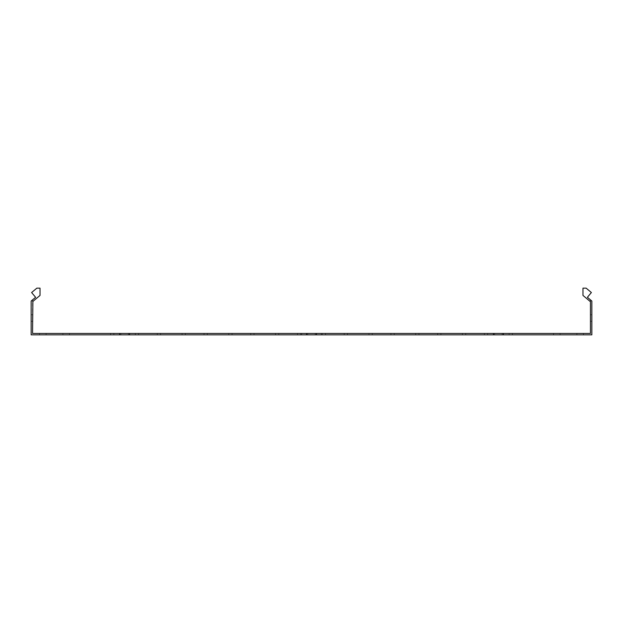 <?xml version="1.0" encoding="UTF-8"?>
<svg xmlns="http://www.w3.org/2000/svg" width="623" height="623" viewBox="0 0 623 623"><rect width="100%" height="100%" fill="white"/><g stroke="black" fill="none" stroke-linecap="round" stroke-linejoin="round"><path stroke-width="0.47" stroke-dasharray="3.12 2.34" d="M498.4 333.445L493.26 333.445L498.4 333.445M498.4 334.847L493.26 334.847L498.4 334.847M124.6 333.445L119.46 333.445L124.6 333.445M124.6 334.847L119.46 334.847L124.6 334.847M311.5 333.445L301.688 333.445L311.5 333.445M311.5 334.847L301.688 334.847L311.5 334.847M69.465 334.847L69.465 333.445L62.923 333.445L69.465 333.445L62.923 333.445L69.465 333.445L62.923 333.445L69.465 333.445L62.923 333.445L69.465 333.445L62.923 333.445L69.465 333.445L62.923 333.445L69.465 333.445L62.923 333.445L69.465 333.445L62.923 333.445L69.465 333.445L62.923 333.445L69.465 333.445L62.923 333.445L69.465 333.445L62.923 333.445L69.465 333.445L62.923 333.445L69.465 333.445L62.923 333.445L69.465 333.445L62.923 333.445L69.465 333.445L62.923 333.445L69.465 333.445L62.923 333.445L69.465 333.445L62.923 333.445L69.465 333.445L62.923 333.445L69.465 333.445L62.923 333.445L69.465 333.445L62.923 333.445L69.465 333.445L62.923 333.445L69.465 333.445L62.923 333.445L69.465 333.445L62.923 333.445L69.465 333.445L62.923 333.445L69.465 333.445L62.923 333.445L69.465 333.445L62.923 333.445L69.465 333.445L62.923 333.445L69.465 333.445L62.923 333.445L69.465 333.445L62.923 333.445L69.465 333.445L62.923 333.445L69.465 333.445L62.923 333.445L69.465 333.445L62.923 333.445L69.465 333.445L62.923 333.445L69.465 333.445L62.923 333.445L69.465 333.445L62.923 333.445L69.465 333.445L62.923 333.445L69.465 333.445L62.923 333.445L69.465 333.445L62.923 333.445L69.465 333.445L62.923 333.445L69.465 333.445L69.465 334.847L69.465 333.445L69.465 334.847L69.465 333.445L69.465 334.847L69.465 333.445L69.465 334.847L69.465 333.445L69.465 334.847L69.465 333.445L69.465 334.847L69.465 333.445L69.465 334.847L69.465 333.445L69.465 334.847L69.465 333.445L69.465 334.847L69.465 333.445L69.465 334.847L69.465 333.445L69.465 334.847L69.465 333.445L69.465 334.847L69.465 333.445L69.465 334.847L69.465 333.445L69.465 334.847L69.465 333.445L69.465 334.847L69.465 333.445L69.465 334.847L69.465 333.445L69.465 334.847L69.465 333.445L69.465 334.847L69.465 333.445L69.465 334.847L69.465 333.445L69.465 334.847L62.923 334.847L69.465 334.847L62.923 334.847L69.465 334.847L62.923 334.847L69.465 334.847L62.923 334.847L69.465 334.847L62.923 334.847L69.465 334.847L62.923 334.847L69.465 334.847L62.923 334.847L69.465 334.847L62.923 334.847L69.465 334.847L62.923 334.847L69.465 334.847L62.923 334.847L69.465 334.847L62.923 334.847L69.465 334.847L62.923 334.847L69.465 334.847L62.923 334.847L69.465 334.847L62.923 334.847L69.465 334.847L62.923 334.847L69.465 334.847L62.923 334.847L69.465 334.847L62.923 334.847L69.465 334.847L62.923 334.847L69.465 334.847L62.923 334.847L69.465 334.847L62.923 334.847L69.465 334.847L62.923 334.847L69.465 334.847L62.923 334.847L69.465 334.847L62.923 334.847L69.465 334.847L62.923 334.847L69.465 334.847L62.923 334.847L69.465 334.847L62.923 334.847L69.465 334.847L62.923 334.847L69.465 334.847L62.923 334.847L69.465 334.847L62.923 334.847L69.465 334.847L62.923 334.847L69.465 334.847L62.923 334.847L69.465 334.847L62.923 334.847L69.465 334.847L62.923 334.847L69.465 334.847L62.923 334.847L69.465 334.847L62.923 334.847L69.465 334.847L62.923 334.847L69.465 334.847L62.923 334.847L69.465 334.847L62.923 334.847L69.465 334.847L62.923 334.847L69.465 334.847L69.465 333.445L69.465 334.847M560.077 334.847L560.077 333.445L553.535 333.445L560.077 333.445L553.535 333.445L560.077 333.445L553.535 333.445L560.077 333.445L553.535 333.445L560.077 333.445L553.535 333.445L560.077 333.445L553.535 333.445L560.077 333.445L553.535 333.445L560.077 333.445L553.535 333.445L560.077 333.445L553.535 333.445L560.077 333.445L553.535 333.445L560.077 333.445L553.535 333.445L560.077 333.445L553.535 333.445L560.077 333.445L553.535 333.445L560.077 333.445L553.535 333.445L560.077 333.445L553.535 333.445L560.077 333.445L553.535 333.445L560.077 333.445L553.535 333.445L560.077 333.445L553.535 333.445L560.077 333.445L553.535 333.445L560.077 333.445L553.535 333.445L560.077 333.445L553.535 333.445L560.077 333.445L553.535 333.445L560.077 333.445L553.535 333.445L560.077 333.445L553.535 333.445L560.077 333.445L553.535 333.445L560.077 333.445L553.535 333.445L560.077 333.445L553.535 333.445L560.077 333.445L553.535 333.445L560.077 333.445L553.535 333.445L560.077 333.445L553.535 333.445L560.077 333.445L553.535 333.445L560.077 333.445L553.535 333.445L560.077 333.445L553.535 333.445L560.077 333.445L553.535 333.445L560.077 333.445L553.535 333.445L560.077 333.445L553.535 333.445L560.077 333.445L553.535 333.445L560.077 333.445L553.535 333.445L560.077 333.445L553.535 333.445L560.077 333.445L560.077 334.847L560.077 333.445L560.077 334.847L560.077 333.445L560.077 334.847L560.077 333.445L560.077 334.847L560.077 333.445L560.077 334.847L560.077 333.445L560.077 334.847L560.077 333.445L560.077 334.847L560.077 333.445L560.077 334.847L560.077 333.445L560.077 334.847L560.077 333.445L560.077 334.847L560.077 333.445L560.077 334.847L560.077 333.445L560.077 334.847L560.077 333.445L560.077 334.847L560.077 333.445L560.077 334.847L560.077 333.445L560.077 334.847L560.077 333.445L560.077 334.847L560.077 333.445L560.077 334.847L560.077 333.445L560.077 334.847L560.077 333.445L560.077 334.847L560.077 333.445L560.077 334.847L553.535 334.847L560.077 334.847L553.535 334.847L560.077 334.847L553.535 334.847L560.077 334.847L553.535 334.847L560.077 334.847L553.535 334.847L560.077 334.847L553.535 334.847L560.077 334.847L553.535 334.847L560.077 334.847L553.535 334.847L560.077 334.847L553.535 334.847L560.077 334.847L553.535 334.847L560.077 334.847L553.535 334.847L560.077 334.847L553.535 334.847L560.077 334.847L553.535 334.847L560.077 334.847L553.535 334.847L560.077 334.847L553.535 334.847L560.077 334.847L553.535 334.847L560.077 334.847L553.535 334.847L560.077 334.847L553.535 334.847L560.077 334.847L553.535 334.847L560.077 334.847L553.535 334.847L560.077 334.847L553.535 334.847L560.077 334.847L553.535 334.847L560.077 334.847L553.535 334.847L560.077 334.847L553.535 334.847L560.077 334.847L553.535 334.847L560.077 334.847L553.535 334.847L560.077 334.847L553.535 334.847L560.077 334.847L553.535 334.847L560.077 334.847L553.535 334.847L560.077 334.847L553.535 334.847L560.077 334.847L553.535 334.847L560.077 334.847L553.535 334.847L560.077 334.847L553.535 334.847L560.077 334.847L553.535 334.847L560.077 334.847L553.535 334.847L560.077 334.847L553.535 334.847L560.077 334.847L553.535 334.847L560.077 334.847L553.535 334.847L560.077 334.847L553.535 334.847L560.077 334.847L560.077 333.445L560.077 334.847M46.102 334.847L46.102 333.445L39.56 333.445L46.102 333.445L39.56 333.445L46.102 333.445L39.56 333.445L46.102 333.445L39.56 333.445L46.102 333.445L39.56 333.445L46.102 333.445L39.56 333.445L46.102 333.445L39.56 333.445L46.102 333.445L39.56 333.445L46.102 333.445L39.56 333.445L46.102 333.445L39.56 333.445L46.102 333.445L39.56 333.445L46.102 333.445L39.56 333.445L46.102 333.445L39.56 333.445L46.102 333.445L39.56 333.445L46.102 333.445L39.56 333.445L46.102 333.445L39.56 333.445L46.102 333.445L39.56 333.445L46.102 333.445L39.56 333.445L46.102 333.445L39.56 333.445L46.102 333.445L39.56 333.445L46.102 333.445L39.56 333.445L46.102 333.445L39.56 333.445L46.102 333.445L39.56 333.445L46.102 333.445L39.56 333.445L46.102 333.445L39.56 333.445L46.102 333.445L39.56 333.445L46.102 333.445L39.56 333.445L46.102 333.445L39.56 333.445L46.102 333.445L39.56 333.445L46.102 333.445L39.56 333.445L46.102 333.445L39.56 333.445L46.102 333.445L39.56 333.445L46.102 333.445L39.56 333.445L46.102 333.445L39.56 333.445L46.102 333.445L39.56 333.445L46.102 333.445L39.56 333.445L46.102 333.445L39.56 333.445L46.102 333.445L39.56 333.445L46.102 333.445L39.56 333.445L46.102 333.445L39.56 333.445L46.102 333.445L46.102 334.847L46.102 333.445L46.102 334.847L46.102 333.445L46.102 334.847L46.102 333.445L46.102 334.847L46.102 333.445L46.102 334.847L46.102 333.445L46.102 334.847L46.102 333.445L46.102 334.847L46.102 333.445L46.102 334.847L46.102 333.445L46.102 334.847L46.102 333.445L46.102 334.847L46.102 333.445L46.102 334.847L46.102 333.445L46.102 334.847L46.102 333.445L46.102 334.847L46.102 333.445L46.102 334.847L46.102 333.445L46.102 334.847L46.102 333.445L46.102 334.847L46.102 333.445L46.102 334.847L46.102 333.445L46.102 334.847L46.102 333.445L46.102 334.847L46.102 333.445L46.102 334.847L39.56 334.847L46.102 334.847L39.56 334.847L46.102 334.847L39.56 334.847L46.102 334.847L39.56 334.847L46.102 334.847L39.56 334.847L46.102 334.847L39.56 334.847L46.102 334.847L39.56 334.847L46.102 334.847L39.56 334.847L46.102 334.847L39.56 334.847L46.102 334.847L39.56 334.847L46.102 334.847L39.56 334.847L46.102 334.847L39.56 334.847L46.102 334.847L39.56 334.847L46.102 334.847L39.56 334.847L46.102 334.847L39.56 334.847L46.102 334.847L39.56 334.847L46.102 334.847L39.56 334.847L46.102 334.847L39.56 334.847L46.102 334.847L39.56 334.847L46.102 334.847L39.56 334.847L46.102 334.847L39.56 334.847L46.102 334.847L39.56 334.847L46.102 334.847L39.56 334.847L46.102 334.847L39.56 334.847L46.102 334.847L39.56 334.847L46.102 334.847L39.56 334.847L46.102 334.847L39.56 334.847L46.102 334.847L39.56 334.847L46.102 334.847L39.56 334.847L46.102 334.847L39.56 334.847L46.102 334.847L39.56 334.847L46.102 334.847L39.56 334.847L46.102 334.847L39.56 334.847L46.102 334.847L39.56 334.847L46.102 334.847L39.56 334.847L46.102 334.847L39.56 334.847L46.102 334.847L39.56 334.847L46.102 334.847L39.56 334.847L46.102 334.847L39.56 334.847L46.102 334.847L39.56 334.847L46.102 334.847L46.102 333.445L46.102 334.847M583.44 334.847L583.44 333.445L576.898 333.445L583.44 333.445L576.898 333.445L583.44 333.445L576.898 333.445L583.44 333.445L576.898 333.445L583.44 333.445L576.898 333.445L583.44 333.445L576.898 333.445L583.44 333.445L576.898 333.445L583.44 333.445L576.898 333.445L583.44 333.445L576.898 333.445L583.44 333.445L576.898 333.445L583.44 333.445L576.898 333.445L583.44 333.445L576.898 333.445L583.44 333.445L576.898 333.445L583.44 333.445L576.898 333.445L583.44 333.445L576.898 333.445L583.44 333.445L576.898 333.445L583.44 333.445L576.898 333.445L583.44 333.445L576.898 333.445L583.44 333.445L576.898 333.445L583.44 333.445L576.898 333.445L583.44 333.445L576.898 333.445L583.44 333.445L576.898 333.445L583.44 333.445L576.898 333.445L583.44 333.445L576.898 333.445L583.44 333.445L576.898 333.445L583.44 333.445L576.898 333.445L583.44 333.445L576.898 333.445L583.44 333.445L576.898 333.445L583.44 333.445L576.898 333.445L583.44 333.445L576.898 333.445L583.44 333.445L576.898 333.445L583.44 333.445L576.898 333.445L583.44 333.445L576.898 333.445L583.44 333.445L576.898 333.445L583.44 333.445L576.898 333.445L583.44 333.445L576.898 333.445L583.44 333.445L576.898 333.445L583.44 333.445L576.898 333.445L583.44 333.445L576.898 333.445L583.44 333.445L576.898 333.445L583.44 333.445L583.44 334.847L583.44 333.445L583.44 334.847L583.44 333.445L583.44 334.847L583.44 333.445L583.44 334.847L583.44 333.445L583.44 334.847L583.44 333.445L583.44 334.847L583.44 333.445L583.44 334.847L583.44 333.445L583.44 334.847L583.44 333.445L583.44 334.847L583.44 333.445L583.44 334.847L583.44 333.445L583.44 334.847L583.44 333.445L583.44 334.847L583.44 333.445L583.44 334.847L583.44 333.445L583.44 334.847L583.44 333.445L583.44 334.847L583.44 333.445L583.44 334.847L583.44 333.445L583.44 334.847L583.44 333.445L583.44 334.847L583.44 333.445L583.44 334.847L583.44 333.445L583.44 334.847L576.898 334.847L583.44 334.847L576.898 334.847L583.44 334.847L576.898 334.847L583.44 334.847L576.898 334.847L583.44 334.847L576.898 334.847L583.44 334.847L576.898 334.847L583.44 334.847L576.898 334.847L583.44 334.847L576.898 334.847L583.44 334.847L576.898 334.847L583.44 334.847L576.898 334.847L583.44 334.847L576.898 334.847L583.44 334.847L576.898 334.847L583.44 334.847L576.898 334.847L583.44 334.847L576.898 334.847L583.44 334.847L576.898 334.847L583.44 334.847L576.898 334.847L583.44 334.847L576.898 334.847L583.44 334.847L576.898 334.847L583.44 334.847L576.898 334.847L583.44 334.847L576.898 334.847L583.44 334.847L576.898 334.847L583.44 334.847L576.898 334.847L583.44 334.847L576.898 334.847L583.44 334.847L576.898 334.847L583.44 334.847L576.898 334.847L583.44 334.847L576.898 334.847L583.44 334.847L576.898 334.847L583.44 334.847L576.898 334.847L583.44 334.847L576.898 334.847L583.44 334.847L576.898 334.847L583.44 334.847L576.898 334.847L583.44 334.847L576.898 334.847L583.44 334.847L576.898 334.847L583.44 334.847L576.898 334.847L583.44 334.847L576.898 334.847L583.44 334.847L576.898 334.847L583.44 334.847L576.898 334.847L583.44 334.847L576.898 334.847L583.44 334.847L576.898 334.847L583.44 334.847L576.898 334.847L583.44 334.847L583.44 333.445L583.44 334.847M590.448 314.755L591.85 314.755L591.85 321.297L591.85 314.755L591.85 321.297L591.85 314.755L591.85 321.297L591.85 314.755L591.85 321.297L591.85 314.755L591.85 321.297L591.85 314.755L591.85 321.297L591.85 314.755L591.85 321.297L591.85 314.755L591.85 321.297L591.85 314.755L591.85 321.297L591.85 314.755L591.85 321.297L591.85 314.755L591.85 321.297L591.85 314.755L591.85 321.297L591.85 314.755L591.85 321.297L591.85 314.755L591.85 321.297L591.85 314.755L591.85 321.297L591.85 314.755L591.85 321.297L591.85 314.755L591.85 321.297L591.85 314.755L591.85 321.297L591.85 314.755L591.85 321.297L591.85 314.755L591.85 321.297L591.85 314.755L591.85 321.297L591.85 314.755L591.85 321.297L591.85 314.755L591.85 321.297L591.85 314.755L591.85 321.297L591.85 314.755L591.85 321.297L591.85 314.755L591.85 321.297L591.85 314.755L591.85 321.297L591.85 314.755L591.85 321.297L591.85 314.755L591.85 321.297L591.85 314.755L591.85 321.297L591.85 314.755L591.85 321.297L591.85 314.755L591.85 321.297L591.85 314.755L591.85 321.297L591.85 314.755L591.85 321.297L591.85 314.755L591.85 321.297L591.85 314.755L591.85 321.297L591.85 314.755L591.85 321.297L591.85 314.755L591.85 321.297L591.85 314.755L591.85 321.297L591.85 314.755L591.85 321.297L591.85 314.755L590.448 314.755L590.448 321.297L590.448 314.755L590.448 321.297L590.448 314.755L591.85 314.755L590.448 314.755L590.448 321.297L590.448 314.755L590.448 321.297L590.448 314.755L591.85 314.755L590.448 314.755L590.448 321.297L590.448 314.755L590.448 321.297L590.448 314.755L591.85 314.755L590.448 314.755L590.448 321.297L590.448 314.755L590.448 321.297L590.448 314.755L591.85 314.755L590.448 314.755L590.448 321.297L590.448 314.755L590.448 321.297L590.448 314.755L591.85 314.755L590.448 314.755L590.448 321.297L590.448 314.755L590.448 321.297L590.448 314.755L591.85 314.755L590.448 314.755L590.448 321.297L590.448 314.755L590.448 321.297L590.448 314.755L591.85 314.755L590.448 314.755L590.448 321.297L590.448 314.755L590.448 321.297L590.448 314.755L591.85 314.755L590.448 314.755L590.448 321.297L590.448 314.755L590.448 321.297L590.448 314.755L591.85 314.755L590.448 314.755L590.448 321.297L590.448 314.755L590.448 321.297L590.448 314.755L591.85 314.755L590.448 314.755L590.448 321.297L590.448 314.755L590.448 321.297L590.448 314.755L591.85 314.755L590.448 314.755L590.448 321.297L590.448 314.755L590.448 321.297L590.448 314.755L591.85 314.755L590.448 314.755L590.448 321.297L590.448 314.755L590.448 321.297L590.448 314.755L591.85 314.755L590.448 314.755L590.448 321.297L590.448 314.755L590.448 321.297L590.448 314.755L591.85 314.755L590.448 314.755L590.448 321.297L590.448 314.755L590.448 321.297L590.448 314.755L591.85 314.755L590.448 314.755L590.448 321.297L590.448 314.755L590.448 321.297L590.448 314.755L591.85 314.755L590.448 314.755L590.448 321.297L590.448 314.755L590.448 321.297L590.448 314.755L591.85 314.755L590.448 314.755L590.448 321.297L590.448 314.755L590.448 321.297L590.448 314.755L591.85 314.755L590.448 314.755L590.448 321.297L590.448 314.755L590.448 321.297L590.448 314.755L591.85 314.755L590.448 314.755L590.448 321.297L590.448 314.755L590.448 321.297L590.448 314.755L591.85 314.755L590.448 314.755M31.15 314.755L32.552 314.755L32.552 321.297L32.552 314.755L32.552 321.297L32.552 314.755L32.552 321.297L32.552 314.755L32.552 321.297L32.552 314.755L32.552 321.297L32.552 314.755L32.552 321.297L32.552 314.755L32.552 321.297L32.552 314.755L32.552 321.297L32.552 314.755L32.552 321.297L32.552 314.755L32.552 321.297L32.552 314.755L32.552 321.297L32.552 314.755L32.552 321.297L32.552 314.755L32.552 321.297L32.552 314.755L32.552 321.297L32.552 314.755L32.552 321.297L32.552 314.755L32.552 321.297L32.552 314.755L32.552 321.297L32.552 314.755L32.552 321.297L32.552 314.755L32.552 321.297L32.552 314.755L32.552 321.297L32.552 314.755L32.552 321.297L32.552 314.755L32.552 321.297L32.552 314.755L32.552 321.297L32.552 314.755L32.552 321.297L32.552 314.755L32.552 321.297L32.552 314.755L32.552 321.297L32.552 314.755L32.552 321.297L32.552 314.755L32.552 321.297L32.552 314.755L32.552 321.297L32.552 314.755L32.552 321.297L32.552 314.755L32.552 321.297L32.552 314.755L32.552 321.297L32.552 314.755L32.552 321.297L32.552 314.755L32.552 321.297L32.552 314.755L32.552 321.297L32.552 314.755L32.552 321.297L32.552 314.755L32.552 321.297L32.552 314.755L32.552 321.297L32.552 314.755L32.552 321.297L32.552 314.755L32.552 321.297L32.552 314.755L31.15 314.755L32.552 314.755L31.15 314.755L32.552 314.755L31.15 314.755L32.552 314.755L31.15 314.755L32.552 314.755L31.15 314.755L32.552 314.755L31.15 314.755L32.552 314.755L31.15 314.755L32.552 314.755L31.15 314.755L32.552 314.755L31.15 314.755L32.552 314.755L31.15 314.755L32.552 314.755L31.15 314.755L32.552 314.755L31.15 314.755L32.552 314.755L31.15 314.755L32.552 314.755L31.15 314.755L32.552 314.755L31.15 314.755L32.552 314.755L31.15 314.755L32.552 314.755L31.15 314.755L32.552 314.755L31.15 314.755L32.552 314.755L31.15 314.755L32.552 314.755L31.15 314.755L31.15 321.297L31.15 314.755L31.15 321.297L31.15 314.755L31.15 321.297L31.15 314.755L31.15 321.297L31.15 314.755L31.15 321.297L31.15 314.755L31.15 321.297L31.15 314.755L31.15 321.297L31.15 314.755L31.15 321.297L31.15 314.755L31.15 321.297L31.15 314.755L31.15 321.297L31.15 314.755L31.15 321.297L31.15 314.755L31.15 321.297L31.15 314.755L31.15 321.297L31.15 314.755L31.15 321.297L31.15 314.755L31.15 321.297L31.15 314.755L31.15 321.297L31.15 314.755L31.15 321.297L31.15 314.755L31.15 321.297L31.15 314.755L31.15 321.297L31.15 314.755L31.15 321.297L31.15 314.755L31.15 321.297L31.15 314.755L31.15 321.297L31.15 314.755L31.15 321.297L31.15 314.755L31.15 321.297L31.15 314.755L31.15 321.297L31.15 314.755L31.15 321.297L31.15 314.755L31.15 321.297L31.15 314.755L31.15 321.297L31.15 314.755L31.15 321.297L31.15 314.755L31.15 321.297L31.15 314.755L31.15 321.297L31.15 314.755L31.15 321.297L31.15 314.755L31.15 321.297L31.15 314.755L31.15 321.297L31.15 314.755L31.15 321.297L31.15 314.755L31.15 321.297L31.15 314.755L31.15 321.297L31.15 314.755L31.15 321.297L31.15 314.755L31.15 321.297L31.15 314.755L31.15 321.297L31.15 314.755L32.552 314.755L31.15 314.755M32.552 333.445L32.552 301.703L40.028 295.427L40.028 288.153L36.843 288.153L31.617 292.537L35.612 297.303L31.15 301.049L31.15 334.847L591.85 334.847L591.85 301.049L587.388 297.303L591.383 292.537L586.157 288.153L582.972 288.153L582.972 295.427L590.448 301.703L590.448 333.445L32.552 333.445M394.203 333.445L418.968 333.445L390.933 333.445L418.968 333.445L390.933 333.445L418.968 333.445L390.933 333.445L418.968 333.445L390.933 333.445L418.968 333.445L390.933 333.445L418.968 333.445L390.933 333.445L418.968 333.445L390.933 333.445L418.968 333.445L390.933 333.445L418.968 333.445L390.933 333.445L418.968 333.445L390.933 333.445L418.968 333.445L390.933 333.445L418.968 333.445L390.933 333.445L418.968 333.445L390.933 333.445L418.968 333.445L390.933 333.445L418.968 333.445L390.933 333.445L418.968 333.445L390.933 333.445L418.968 333.445L390.933 333.445L418.968 333.445L390.933 333.445L418.968 333.445L390.933 333.445L418.968 333.445L390.933 333.445L418.968 333.445L390.933 333.445L418.968 333.445L390.933 333.445L418.968 333.445L390.933 333.445L418.968 333.445L390.933 333.445L418.968 333.445L394.203 333.445L394.203 334.847L390.933 334.847L418.968 334.847L390.933 334.847L418.968 334.847L390.933 334.847L418.968 334.847L390.933 334.847L418.968 334.847L390.933 334.847L418.968 334.847L390.933 334.847L418.968 334.847L390.933 334.847L418.968 334.847L390.933 334.847L418.968 334.847L390.933 334.847L418.968 334.847L390.933 334.847L418.968 334.847L390.933 334.847L418.968 334.847L390.933 334.847L418.968 334.847L390.933 334.847L418.968 334.847L390.933 334.847L418.968 334.847L390.933 334.847L418.968 334.847L390.933 334.847L418.968 334.847L390.933 334.847L418.968 334.847L390.933 334.847L418.968 334.847L390.933 334.847L418.968 334.847L390.933 334.847L418.968 334.847L390.933 334.847L418.968 334.847L390.933 334.847L418.968 334.847L390.933 334.847L418.968 334.847L390.933 334.847L418.968 334.847L390.933 334.847L418.968 334.847L394.203 334.847L394.203 333.445M275.522 333.445L250.758 333.445L278.793 333.445L250.758 333.445L278.793 333.445L250.758 333.445L278.793 333.445L250.758 333.445L278.793 333.445L250.758 333.445L278.793 333.445L250.758 333.445L278.793 333.445L250.758 333.445L278.793 333.445L250.758 333.445L278.793 333.445L250.758 333.445L278.793 333.445L250.758 333.445L278.793 333.445L250.758 333.445L278.793 333.445L250.758 333.445L278.793 333.445L250.758 333.445L278.793 333.445L250.758 333.445L278.793 333.445L250.758 333.445L278.793 333.445L250.758 333.445L278.793 333.445L250.758 333.445L278.793 333.445L250.758 333.445L278.793 333.445L250.758 333.445L278.793 333.445L250.758 333.445L278.793 333.445L250.758 333.445L278.793 333.445L250.758 333.445L278.793 333.445L250.758 333.445L278.793 333.445L250.758 333.445L278.793 333.445L250.758 333.445L275.522 333.445L275.522 334.847L278.793 334.847L250.758 334.847L278.793 334.847L250.758 334.847L278.793 334.847L250.758 334.847L278.793 334.847L250.758 334.847L278.793 334.847L250.758 334.847L278.793 334.847L250.758 334.847L278.793 334.847L250.758 334.847L278.793 334.847L250.758 334.847L278.793 334.847L250.758 334.847L278.793 334.847L250.758 334.847L278.793 334.847L250.758 334.847L278.793 334.847L250.758 334.847L278.793 334.847L250.758 334.847L278.793 334.847L250.758 334.847L278.793 334.847L250.758 334.847L278.793 334.847L250.758 334.847L278.793 334.847L250.758 334.847L278.793 334.847L250.758 334.847L278.793 334.847L250.758 334.847L278.793 334.847L250.758 334.847L278.793 334.847L250.758 334.847L278.793 334.847L250.758 334.847L278.793 334.847L250.758 334.847L278.793 334.847L250.758 334.847L278.793 334.847L250.758 334.847L275.522 334.847L275.522 333.445M347.478 333.445L372.243 333.445L344.208 333.445L372.243 333.445L344.208 333.445L372.243 333.445L344.208 333.445L372.243 333.445L344.208 333.445L372.243 333.445L344.208 333.445L372.243 333.445L344.208 333.445L372.243 333.445L344.208 333.445L372.243 333.445L344.208 333.445L372.243 333.445L344.208 333.445L372.243 333.445L344.208 333.445L372.243 333.445L344.208 333.445L372.243 333.445L344.208 333.445L372.243 333.445L344.208 333.445L372.243 333.445L344.208 333.445L372.243 333.445L344.208 333.445L372.243 333.445L344.208 333.445L372.243 333.445L344.208 333.445L372.243 333.445L344.208 333.445L372.243 333.445L344.208 333.445L372.243 333.445L344.208 333.445L372.243 333.445L344.208 333.445L372.243 333.445L344.208 333.445L372.243 333.445L344.208 333.445L372.243 333.445L344.208 333.445L372.243 333.445L347.478 333.445L347.478 334.847L344.208 334.847L372.243 334.847L344.208 334.847L372.243 334.847L344.208 334.847L372.243 334.847L344.208 334.847L372.243 334.847L344.208 334.847L372.243 334.847L344.208 334.847L372.243 334.847L344.208 334.847L372.243 334.847L344.208 334.847L372.243 334.847L344.208 334.847L372.243 334.847L344.208 334.847L372.243 334.847L344.208 334.847L372.243 334.847L344.208 334.847L372.243 334.847L344.208 334.847L372.243 334.847L344.208 334.847L372.243 334.847L344.208 334.847L372.243 334.847L344.208 334.847L372.243 334.847L344.208 334.847L372.243 334.847L344.208 334.847L372.243 334.847L344.208 334.847L372.243 334.847L344.208 334.847L372.243 334.847L344.208 334.847L372.243 334.847L344.208 334.847L372.243 334.847L344.208 334.847L372.243 334.847L344.208 334.847L372.243 334.847L344.208 334.847L372.243 334.847L347.478 334.847L347.478 333.445M228.797 333.445L204.033 333.445L232.068 333.445L204.033 333.445L232.068 333.445L204.033 333.445L232.068 333.445L204.033 333.445L232.068 333.445L204.033 333.445L232.068 333.445L204.033 333.445L232.068 333.445L204.033 333.445L232.068 333.445L204.033 333.445L232.068 333.445L204.033 333.445L232.068 333.445L204.033 333.445L232.068 333.445L204.033 333.445L232.068 333.445L204.033 333.445L232.068 333.445L204.033 333.445L232.068 333.445L204.033 333.445L232.068 333.445L204.033 333.445L232.068 333.445L204.033 333.445L232.068 333.445L204.033 333.445L232.068 333.445L204.033 333.445L232.068 333.445L204.033 333.445L232.068 333.445L204.033 333.445L232.068 333.445L204.033 333.445L232.068 333.445L204.033 333.445L232.068 333.445L204.033 333.445L232.068 333.445L204.033 333.445L232.068 333.445L204.033 333.445L228.797 333.445L228.797 334.847L232.068 334.847L204.033 334.847L232.068 334.847L204.033 334.847L232.068 334.847L204.033 334.847L232.068 334.847L204.033 334.847L232.068 334.847L204.033 334.847L232.068 334.847L204.033 334.847L232.068 334.847L204.033 334.847L232.068 334.847L204.033 334.847L232.068 334.847L204.033 334.847L232.068 334.847L204.033 334.847L232.068 334.847L204.033 334.847L232.068 334.847L204.033 334.847L232.068 334.847L204.033 334.847L232.068 334.847L204.033 334.847L232.068 334.847L204.033 334.847L232.068 334.847L204.033 334.847L232.068 334.847L204.033 334.847L232.068 334.847L204.033 334.847L232.068 334.847L204.033 334.847L232.068 334.847L204.033 334.847L232.068 334.847L204.033 334.847L232.068 334.847L204.033 334.847L232.068 334.847L204.033 334.847L232.068 334.847L204.033 334.847L232.068 334.847L204.033 334.847L228.797 334.847L228.797 333.445M135.347 333.445L110.583 333.445L138.618 333.445L110.583 333.445L138.618 333.445L110.583 333.445L138.618 333.445L110.583 333.445L138.618 333.445L110.583 333.445L138.618 333.445L110.583 333.445L138.618 333.445L110.583 333.445L138.618 333.445L110.583 333.445L138.618 333.445L110.583 333.445L138.618 333.445L110.583 333.445L138.618 333.445L110.583 333.445L138.618 333.445L110.583 333.445L135.347 333.445L135.347 334.847L138.618 334.847L110.583 334.847L138.618 334.847L110.583 334.847L138.618 334.847L110.583 334.847L138.618 334.847L110.583 334.847L138.618 334.847L110.583 334.847L138.618 334.847L110.583 334.847L138.618 334.847L110.583 334.847L138.618 334.847L110.583 334.847L138.618 334.847L110.583 334.847L138.618 334.847L110.583 334.847L138.618 334.847L110.583 334.847L138.618 334.847L110.583 334.847L135.347 334.847L135.347 333.445M440.928 333.445L465.693 333.445L437.658 333.445L465.693 333.445L437.658 333.445L465.693 333.445L437.658 333.445L465.693 333.445L437.658 333.445L465.693 333.445L437.658 333.445L465.693 333.445L437.658 333.445L465.693 333.445L437.658 333.445L465.693 333.445L437.658 333.445L465.693 333.445L437.658 333.445L465.693 333.445L437.658 333.445L465.693 333.445L437.658 333.445L465.693 333.445L437.658 333.445L465.693 333.445L437.658 333.445L465.693 333.445L437.658 333.445L465.693 333.445L437.658 333.445L465.693 333.445L437.658 333.445L465.693 333.445L437.658 333.445L465.693 333.445L437.658 333.445L465.693 333.445L437.658 333.445L465.693 333.445L437.658 333.445L465.693 333.445L437.658 333.445L465.693 333.445L437.658 333.445L465.693 333.445L437.658 333.445L465.693 333.445L437.658 333.445L465.693 333.445L440.928 333.445L440.928 334.847L437.658 334.847L465.693 334.847L437.658 334.847L465.693 334.847L437.658 334.847L465.693 334.847L437.658 334.847L465.693 334.847L437.658 334.847L465.693 334.847L437.658 334.847L465.693 334.847L437.658 334.847L465.693 334.847L437.658 334.847L465.693 334.847L437.658 334.847L465.693 334.847L437.658 334.847L465.693 334.847L437.658 334.847L465.693 334.847L437.658 334.847L465.693 334.847L437.658 334.847L465.693 334.847L437.658 334.847L465.693 334.847L437.658 334.847L465.693 334.847L437.658 334.847L465.693 334.847L437.658 334.847L465.693 334.847L437.658 334.847L465.693 334.847L437.658 334.847L465.693 334.847L437.658 334.847L465.693 334.847L437.658 334.847L465.693 334.847L437.658 334.847L465.693 334.847L437.658 334.847L465.693 334.847L437.658 334.847L465.693 334.847L437.658 334.847L465.693 334.847L440.928 334.847L440.928 333.445M182.072 333.445L157.308 333.445L185.343 333.445L157.308 333.445L185.343 333.445L157.308 333.445L185.343 333.445L157.308 333.445L185.343 333.445L157.308 333.445L185.343 333.445L157.308 333.445L185.343 333.445L157.308 333.445L185.343 333.445L157.308 333.445L185.343 333.445L157.308 333.445L185.343 333.445L157.308 333.445L185.343 333.445L157.308 333.445L185.343 333.445L157.308 333.445L185.343 333.445L157.308 333.445L185.343 333.445L157.308 333.445L185.343 333.445L157.308 333.445L185.343 333.445L157.308 333.445L185.343 333.445L157.308 333.445L185.343 333.445L157.308 333.445L185.343 333.445L157.308 333.445L185.343 333.445L157.308 333.445L185.343 333.445L157.308 333.445L185.343 333.445L157.308 333.445L185.343 333.445L157.308 333.445L185.343 333.445L157.308 333.445L185.343 333.445L157.308 333.445L182.072 333.445L182.072 334.847L185.343 334.847L157.308 334.847L185.343 334.847L157.308 334.847L185.343 334.847L157.308 334.847L185.343 334.847L157.308 334.847L185.343 334.847L157.308 334.847L185.343 334.847L157.308 334.847L185.343 334.847L157.308 334.847L185.343 334.847L157.308 334.847L185.343 334.847L157.308 334.847L185.343 334.847L157.308 334.847L185.343 334.847L157.308 334.847L185.343 334.847L157.308 334.847L185.343 334.847L157.308 334.847L185.343 334.847L157.308 334.847L185.343 334.847L157.308 334.847L185.343 334.847L157.308 334.847L185.343 334.847L157.308 334.847L185.343 334.847L157.308 334.847L185.343 334.847L157.308 334.847L185.343 334.847L157.308 334.847L185.343 334.847L157.308 334.847L185.343 334.847L157.308 334.847L185.343 334.847L157.308 334.847L185.343 334.847L157.308 334.847L185.343 334.847L157.308 334.847L182.072 334.847L182.072 333.445M300.753 333.445L325.518 333.445L297.483 333.445L325.518 333.445L297.483 333.445L325.518 333.445L297.483 333.445L325.518 333.445L297.483 333.445L325.518 333.445L297.483 333.445L325.518 333.445L297.483 333.445L325.518 333.445L297.483 333.445L325.518 333.445L297.483 333.445L325.518 333.445L297.483 333.445L325.518 333.445L297.483 333.445L325.518 333.445L297.483 333.445L325.518 333.445L300.753 333.445L300.753 334.847L297.483 334.847L325.518 334.847L297.483 334.847L325.518 334.847L297.483 334.847L325.518 334.847L297.483 334.847L325.518 334.847L297.483 334.847L325.518 334.847L297.483 334.847L325.518 334.847L297.483 334.847L325.518 334.847L297.483 334.847L325.518 334.847L297.483 334.847L325.518 334.847L297.483 334.847L325.518 334.847L297.483 334.847L325.518 334.847L297.483 334.847L325.518 334.847L300.753 334.847L300.753 333.445M487.653 333.445L512.418 333.445L484.383 333.445L512.418 333.445L484.383 333.445L512.418 333.445L484.383 333.445L512.418 333.445L484.383 333.445L512.418 333.445L484.383 333.445L512.418 333.445L484.383 333.445L512.418 333.445L484.383 333.445L512.418 333.445L484.383 333.445L512.418 333.445L484.383 333.445L512.418 333.445L484.383 333.445L512.418 333.445L484.383 333.445L512.418 333.445L487.653 333.445L487.653 334.847L484.383 334.847L512.418 334.847L484.383 334.847L512.418 334.847L484.383 334.847L512.418 334.847L484.383 334.847L512.418 334.847L484.383 334.847L512.418 334.847L484.383 334.847L512.418 334.847L484.383 334.847L512.418 334.847L484.383 334.847L512.418 334.847L484.383 334.847L512.418 334.847L484.383 334.847L512.418 334.847L484.383 334.847L512.418 334.847L484.383 334.847L512.418 334.847L487.653 334.847L487.653 333.445M322.247 333.445L325.518 333.445L322.247 333.445L322.247 334.847L325.518 334.847L322.247 334.847L322.247 333.445M415.697 333.445L418.968 333.445L415.697 333.445L415.697 334.847L418.968 334.847L415.697 334.847L415.697 333.445M509.147 333.445L512.418 333.445L509.147 333.445L509.147 334.847L512.418 334.847L509.147 334.847L509.147 333.445M368.972 333.445L372.243 333.445L368.972 333.445L368.972 334.847L372.243 334.847L368.972 334.847L368.972 333.445M207.303 333.445L204.033 333.445L207.303 333.445L207.303 334.847L204.033 334.847L207.303 334.847L207.303 333.445M113.853 333.445L110.583 333.445L113.853 333.445L113.853 334.847L110.583 334.847L113.853 334.847L113.853 333.445M462.422 333.445L465.693 333.445L462.422 333.445L462.422 334.847L465.693 334.847L462.422 334.847L462.422 333.445M254.028 333.445L250.758 333.445L254.028 333.445L254.028 334.847L250.758 334.847L254.028 334.847L254.028 333.445M160.578 333.445L157.308 333.445L160.578 333.445L160.578 334.847L157.308 334.847L160.578 334.847L160.578 333.445M120.862 333.445L129.273 333.445L119.928 333.445L120.862 333.445L120.862 334.847L119.928 334.847L129.273 334.847L119.928 334.847L120.862 334.847L120.862 333.445M494.662 333.445L503.073 333.445L493.728 333.445L494.662 333.445L494.662 334.847L493.728 334.847L503.073 334.847L493.728 334.847L494.662 334.847L494.662 333.445M315.238 333.445L306.828 333.445L316.173 333.445L315.238 333.445L315.238 334.847L316.173 334.847L306.828 334.847L316.173 334.847L315.238 334.847L315.238 333.445M31.15 321.297L32.552 321.297L31.15 321.297M590.448 321.297L591.85 321.297L590.448 321.297M39.56 334.847L39.56 333.445L39.56 334.847M576.898 334.847L576.898 333.445L576.898 334.847M62.923 334.847L62.923 333.445L62.923 334.847M553.535 334.847L553.535 333.445L553.535 334.847M306.828 334.847L306.828 333.445L306.828 334.847M316.173 334.847L316.173 333.445L316.173 334.847M503.073 334.847L503.073 333.445L503.073 334.847M493.728 334.847L493.728 333.445L493.728 334.847M129.273 334.847L129.273 333.445L129.273 334.847M119.928 334.847L119.928 333.445L119.928 334.847M32.887 301.423L31.983 300.348M590.113 301.423L591.017 300.348M307.762 334.847L307.762 333.445L307.762 334.847M502.138 334.847L502.138 333.445L502.138 334.847M128.338 334.847L128.338 333.445L128.338 334.847M493.26 334.847L493.26 333.445M119.46 334.847L119.46 333.445M306.36 334.847L306.36 333.445L306.36 334.847M301.688 334.847L301.688 333.445M503.54 334.847L503.54 333.445M129.74 334.847L129.74 333.445M185.343 334.847L185.343 333.445L185.343 334.847M157.308 334.847L157.308 333.445L157.308 334.847M278.793 334.847L278.793 333.445L278.793 334.847M250.758 334.847L250.758 333.445L250.758 334.847M437.658 334.847L437.658 333.445L437.658 334.847M465.693 334.847L465.693 333.445L465.693 334.847M138.618 334.847L138.618 333.445M110.583 334.847L110.583 333.445M232.068 334.847L232.068 333.445L232.068 334.847M204.033 334.847L204.033 333.445L204.033 334.847M344.208 334.847L344.208 333.445L344.208 334.847M372.243 334.847L372.243 333.445L372.243 334.847M484.383 334.847L484.383 333.445M512.418 334.847L512.418 333.445M390.933 334.847L390.933 333.445L390.933 334.847M418.968 334.847L418.968 333.445L418.968 334.847M297.483 334.847L297.483 333.445M325.518 334.847L325.518 333.445M316.64 334.847L316.64 333.445L316.64 334.847M321.312 334.847L321.312 333.445"/><path stroke-width="0.93" d="M590.113 301.423L591.017 300.348L587.388 297.303L591.383 292.537L586.157 288.153L582.972 288.153L582.972 295.427L590.448 301.703L590.448 333.445L32.552 333.445L32.887 301.423L31.983 300.348L35.612 297.303L31.617 292.537L36.843 288.153L40.028 288.153L40.028 295.427L32.887 301.423M591.017 300.348L591.85 301.049L591.85 334.847L31.15 334.847L31.15 301.049L31.983 300.348"/></g></svg>
